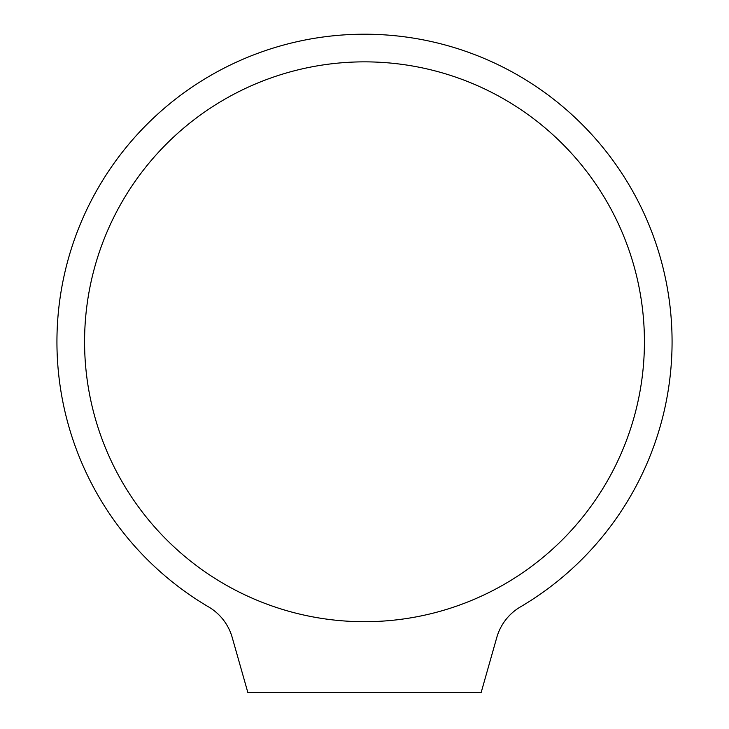 <?xml version="1.0" encoding="UTF-8"?>
<svg xmlns="http://www.w3.org/2000/svg" width="729" height="729" viewBox="0 0 729 729"><rect width="100%" height="100%" fill="white"/><g stroke="black" fill="none" stroke-linecap="round" stroke-linejoin="round"><path stroke-width="1.09" d="M84.573 341.783A279.927 279.927 0 0 0 364.5 621.7A279.927 279.927 0 0 0 644.427 341.783A279.927 279.927 0 0 0 364.5 61.856A279.927 279.927 0 0 0 84.573 341.783M672.074 341.783A307.574 307.574 0 0 0 364.5 34.208A307.574 307.574 0 0 0 208.612 606.92A51.841 51.841 0 0 1 232.205 637.438L247.86 692.55L481.14 692.55L496.795 637.438A51.841 51.841 0 0 1 520.388 606.92A307.574 307.574 0 0 0 672.074 341.783"/></g></svg>
